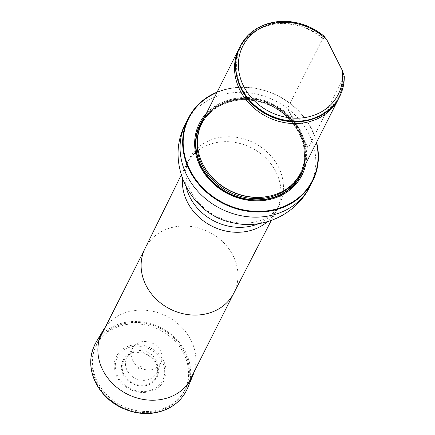 <?xml version="1.0" encoding="UTF-8"?>
<svg xmlns="http://www.w3.org/2000/svg" width="435" height="435" viewBox="0 0 435 435"><rect width="100%" height="100%" fill="white"/><g stroke="black" fill="none" stroke-linecap="round" stroke-linejoin="round"><path stroke-width="0.33" stroke-dasharray="2.17 1.63" d="M119.723 324.978A49.699 43.125 -153.2 0 1 174.478 338.56A49.699 43.125 -153.2 0 1 185.315 389.347A49.699 43.125 -153.2 0 1 121.523 405.485A49.699 43.125 -153.2 0 1 96.559 344.602A49.699 43.125 -153.2 0 1 119.723 324.978M316.397 142.664A69.198 60.046 26.8 0 0 221.083 90.926A69.198 60.046 26.8 0 0 216.913 92.514M305.838 163.614A57.442 49.846 26.8 0 0 284.131 111.931A57.442 49.846 26.8 0 0 226.102 100.86A57.442 49.846 26.8 0 0 206.353 113.459M217.103 92.133A69.644 60.432 -153.2 0 1 220.795 90.746A69.644 60.432 -153.2 0 1 316.588 142.283M301.357 172.494A55.707 48.339 26.8 0 0 273.376 104.253A55.707 48.339 26.8 0 0 201.873 122.344M307.518 148.02L288.264 109.897L307.518 148.02L308.149 148.036L343.101 78.708L342.813 75.608L344.096 76.729A55.707 48.339 -153.2 0 1 339.648 96.543M240.163 46.387A55.707 48.339 -153.2 0 1 323.798 36.54L324.135 39.123L322.797 38.519L287.85 107.847L288.264 109.897M344.096 76.729L344.297 76.332M323.993 36.143L323.798 36.54M322.797 38.519A55.707 48.339 26.8 0 0 262.18 27.639A55.707 48.339 26.8 0 0 239.576 47.584M339.039 97.723A55.707 48.339 26.8 0 0 343.101 78.708M116.787 376.531A26.638 23.115 -153.2 0 1 141.951 345.113A26.638 23.115 -153.2 0 1 161.646 384.1A26.638 23.115 -153.2 0 1 116.787 376.531M138.477 368.831A2.099 1.822 -153.2 0 1 140.461 366.357A2.099 1.822 -153.2 0 1 142.011 369.429A2.099 1.822 -153.2 0 1 138.477 368.831M156.301 360.463A16.65 14.447 26.8 0 0 141.881 350.626A16.65 14.447 26.8 0 0 127.276 357.162A16.65 14.447 26.8 0 0 127.129 370.397A16.65 14.447 26.8 0 0 142.544 380.32A16.65 14.447 26.8 0 0 156.948 372.126A16.65 14.447 26.8 0 0 156.301 360.463M132.713 360.425A15.883 13.779 -153.2 0 1 132.849 347.799A15.883 13.779 -153.2 0 1 152.832 343.378A15.883 13.779 -153.2 0 1 161.162 362.072A15.883 13.779 -153.2 0 1 147.416 369.891A15.883 13.779 -153.2 0 1 132.713 360.425M105.531 326.805A50.291 43.641 -153.2 0 1 166.54 316.18A50.291 43.641 -153.2 0 1 194.287 371.55M145.018 248.483A49.699 43.125 -153.2 0 1 145.17 248.178A49.699 43.125 -153.2 0 1 168.334 228.554A49.699 43.125 -153.2 0 1 223.09 242.132A49.699 43.125 -153.2 0 1 233.927 292.918L233.845 293.07M182.504 178.937A50.558 43.87 -153.2 0 1 186.376 164.533A50.558 43.87 -153.2 0 1 186.533 164.223A50.558 43.87 -153.2 0 1 210.094 144.257A50.558 43.87 -153.2 0 1 265.796 158.074A50.558 43.87 -153.2 0 1 276.818 209.735A50.558 43.87 -153.2 0 1 276.66 210.045A50.558 43.87 -153.2 0 1 267.384 221.725M186.142 187.083A50.558 43.87 -153.2 0 1 189.024 159.275A50.558 43.87 -153.2 0 1 212.59 139.314A50.558 43.87 -153.2 0 1 268.292 153.125A50.558 43.87 -153.2 0 1 279.313 204.793A50.558 43.87 -153.2 0 1 258.673 223.644M185.74 123.388A69.644 60.432 -153.2 0 1 218.201 95.89A69.644 60.432 -153.2 0 1 294.93 114.916A69.644 60.432 -153.2 0 1 310.117 186.088M303.766 167.72A56.425 48.965 26.8 0 0 285.306 114.334A56.425 48.965 26.8 0 0 226.428 101.926A56.425 48.965 26.8 0 0 204.281 117.57M262.62 197.137A55.24 47.937 26.8 0 0 274.974 194.543A55.24 47.937 26.8 0 0 299.797 131.381A55.24 47.937 26.8 0 0 227.815 101.181A55.24 47.937 26.8 0 0 202.993 164.343A55.24 47.937 26.8 0 0 205.102 168.144M271.859 195.554A55.158 47.866 26.8 0 0 300.563 172.858A55.158 47.866 26.8 0 0 272.854 105.286A55.158 47.866 26.8 0 0 202.058 123.197A55.158 47.866 26.8 0 0 200.883 159.775M294.261 182.569A55.158 47.866 26.8 0 0 299.949 174.076A55.158 47.866 26.8 0 0 272.239 106.51A55.158 47.866 26.8 0 0 201.443 124.421A55.158 47.866 26.8 0 0 197.996 134.04M302.657 169.922A56.05 48.638 26.8 0 0 272.392 106.216A56.05 48.638 26.8 0 0 203.172 119.772A56.05 48.638 26.8 0 1 272.392 106.216A56.05 48.638 26.8 0 1 302.657 169.916M323.988 37.084A55.473 48.138 26.8 0 0 241.077 45.18A55.473 48.138 26.8 0 0 278.264 118.804A55.473 48.138 26.8 0 0 343.824 76.348M324.135 39.123A54.913 47.649 26.8 0 0 263.077 27.269A54.913 47.649 26.8 0 0 237.869 80.692M313.434 118.788A54.913 47.649 26.8 0 0 342.791 76.06M308.149 148.036L287.85 107.847M117.776 376.416A25.355 22 -153.2 0 1 141.723 346.521A25.355 22 -153.2 0 1 160.466 383.626A25.355 22 -153.2 0 1 117.776 376.416M123.964 374.383A18.243 15.829 -153.2 0 1 141.196 352.872A18.243 15.829 -153.2 0 1 154.681 379.57A18.243 15.829 -153.2 0 1 123.964 374.383M123.29 374.622A19.004 16.492 -153.2 0 1 141.239 352.209A19.004 16.492 -153.2 0 1 155.29 380.027A19.004 16.492 -153.2 0 1 123.29 374.622M96.255 341.959A51.254 44.479 -153.2 0 1 160.738 327.691A51.254 44.479 -153.2 0 1 187.626 388.015M96.902 383.007A49.536 42.989 -153.2 0 1 143.697 324.586A49.536 42.989 -153.2 0 1 180.318 397.09A49.536 42.989 -153.2 0 1 96.902 383.007M99.506 338.756L96.559 344.602M188.263 383.496L185.315 389.347M271.282 220.474L276.66 210.045M181.194 175.055L186.376 164.533M276.818 209.735L279.313 204.793C277.013 209.485 273.256 213.514 268.047 216.864C260.483 221.747 250.68 223.759 238.63 222.894C222.986 221.045 209.73 214.401 198.866 202.966C191.003 193.901 186.735 184.886 186.055 175.93C185.566 169.574 186.561 164.022 189.024 159.275L186.533 164.223M205.189 168.28L202.993 164.348C196.109 150.042 195.793 136.324 202.058 123.197L201.443 124.421C207.332 113.171 216.842 105.64 229.979 101.833C242.208 98.614 254.627 99.463 267.237 104.378C296.757 115.351 313.031 150.238 299.949 174.076L300.563 172.858C292.885 187.066 280.183 195.163 262.463 197.153M262.18 27.639L263.077 27.269C223.334 41.059 229.642 101.322 272.81 116.743C306.697 131.827 345.868 108.728 342.78 75.902M132.849 347.799L127.276 357.162M161.162 362.072L156.948 372.126"/><path stroke-width="0.65" d="M216.913 92.514A69.198 60.046 26.8 0 0 189.127 168.269A69.198 60.046 26.8 0 0 272.022 210.056A69.198 60.046 26.8 0 0 316.397 142.664M206.353 113.459A57.442 49.846 26.8 0 0 228.185 193.907A57.442 49.846 26.8 0 0 305.838 163.614M316.588 142.283A69.644 60.432 -153.2 0 1 312.711 180.944A69.644 60.432 -153.2 0 1 223.318 203.558A69.644 60.432 -153.2 0 1 188.333 118.244A69.644 60.432 -153.2 0 1 217.103 92.133M239.576 47.584A55.707 48.339 26.8 0 0 239.065 48.568L201.873 122.344A55.707 48.339 26.8 0 0 205.021 168.008A55.707 48.339 26.8 0 0 262.778 197.126A55.707 48.339 26.8 0 0 275.393 194.494A55.707 48.339 26.8 0 0 301.357 172.494L338.555 98.718A55.707 48.339 26.8 0 0 339.039 97.723M342.307 70.416A53.478 46.404 -153.2 0 1 280.95 116.085A53.478 46.404 -153.2 0 1 244.269 43.467A53.478 46.404 -153.2 0 1 326.984 40.08L342.307 70.416L344.297 76.332A55.707 48.339 -153.2 0 1 339.751 96.342A55.707 48.339 -153.2 0 1 268.248 114.432A55.707 48.339 -153.2 0 1 240.261 46.192A55.707 48.339 -153.2 0 1 323.993 36.143L326.984 40.08M339.648 96.543A55.707 48.339 -153.2 0 1 339.55 96.739A55.707 48.339 -153.2 0 1 268.047 114.829A55.707 48.339 -153.2 0 1 240.066 46.589A55.707 48.339 -153.2 0 1 240.163 46.387M239.065 48.568A55.707 48.339 26.8 0 0 251.212 105.493A55.707 48.339 26.8 0 0 312.586 120.712A55.707 48.339 26.8 0 0 338.555 98.718M194.287 371.55A50.291 43.641 -153.2 0 1 192.917 375.372A50.291 43.641 -153.2 0 1 149.395 400.129A50.291 43.641 -153.2 0 1 102.829 370.158A50.291 43.641 -153.2 0 1 103.269 330.181A50.291 43.641 -153.2 0 1 105.531 326.805M233.927 292.918A49.699 43.125 -153.2 0 1 233.769 293.223A49.699 43.125 -153.2 0 1 170.134 309.057A49.699 43.125 -153.2 0 1 145.018 248.483L181.194 175.055M267.384 221.725A50.558 43.87 -153.2 0 1 211.927 226.151A50.558 43.87 -153.2 0 1 182.504 178.937M258.673 223.644A50.558 43.87 -153.2 0 1 186.142 187.083M312.711 180.944L310.117 186.088A69.644 60.432 -153.2 0 1 220.724 208.702A69.644 60.432 -153.2 0 1 185.74 123.388L188.333 118.244M204.281 117.57A56.425 48.965 26.8 0 0 201.073 166.442A56.425 48.965 26.8 0 0 256.03 200.171A56.425 48.965 26.8 0 0 303.766 167.72M205.102 168.144A55.24 47.937 26.8 0 0 205.189 168.28A55.24 47.937 26.8 0 0 262.463 197.153A55.24 47.937 26.8 0 0 262.62 197.137M200.883 159.775A55.158 47.866 26.8 0 0 202.982 164.484A55.158 47.866 26.8 0 0 271.859 195.554M197.996 134.04A55.158 47.866 26.8 0 0 202.367 165.708A55.158 47.866 26.8 0 0 294.261 182.569M201.383 166.366A56.05 48.638 26.8 0 0 254.633 199.834A56.05 48.638 26.8 0 0 302.657 169.922A56.05 48.638 26.8 0 1 254.638 199.834A56.05 48.638 26.8 0 1 201.383 166.366A56.05 48.638 26.8 0 1 203.172 119.772A56.05 48.638 26.8 0 0 201.383 166.366M237.869 80.692A54.913 47.649 26.8 0 0 313.434 118.788M192.917 375.372L187.626 388.015A51.254 44.479 -153.2 0 1 143.262 413.25A51.254 44.479 -153.2 0 1 95.809 382.702A51.254 44.479 -153.2 0 1 96.255 341.959L103.269 330.181M145.094 248.331L99.506 338.756M233.845 293.07L188.263 383.496M233.769 293.223L271.282 220.474M310.117 186.088C296.762 213.9 263.507 229.941 233.459 222.878C190.09 215.227 164.316 162.021 185.74 123.388M262.463 197.153L262.778 197.126M205.189 168.28L205.021 168.008M240.261 46.192L240.066 46.589M339.751 96.342L339.55 96.739M187.626 388.015C183.847 396.807 177.572 403.533 168.796 408.199C158.775 413.283 147.791 414.74 135.845 412.57C117.673 408.59 104.313 398.737 95.765 383.001C88.87 368.57 89.039 354.889 96.255 341.959"/></g></svg>
